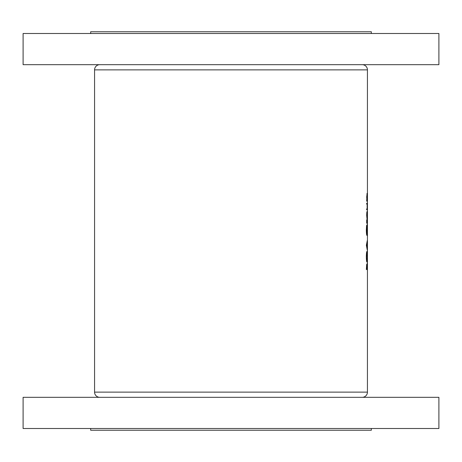 <?xml version="1.0" encoding="UTF-8"?>
<svg xmlns="http://www.w3.org/2000/svg" width="462" height="462" viewBox="0 0 462 462"><rect width="100%" height="100%" fill="white"/><g stroke="black" fill="none" stroke-linecap="round" stroke-linejoin="round"><path stroke-width="0.69" d="M362.237 64.68A5.197 5.197 0 0 1 367.434 69.877L94.566 69.877A5.197 5.197 0 0 1 99.763 64.68M90.668 33.495L90.668 31.762L371.332 31.762L371.332 33.495M23.1 64.68L23.1 33.495L438.9 33.495L438.9 64.68L23.1 64.68M94.566 69.877L94.566 392.123A5.197 5.197 0 0 0 99.763 397.32M367.434 69.877L367.434 392.123A5.197 5.197 0 0 1 362.237 397.32M90.668 428.505L90.668 430.238L371.332 430.238L371.332 428.505M438.9 397.32L23.1 397.32L23.1 428.505L438.9 428.505L438.9 397.32M366.672 215.315L367.024 219.132L367.267 215.315L367.024 211.504L366.793 212.514L366.672 215.315L367.024 212.41L367.267 215.315M366.684 201.161L367.371 201.161L367.019 193.405L366.684 201.161L367.371 201.161M366.684 223.267L367.261 223.267L366.695 219.779L366.684 223.267L367.261 223.267M366.372 245.247L367.261 250.161L367.261 240.592L366.372 245.247M366.372 269.554L367.261 269.554L367.082 263.606L366.874 265.546L366.661 264.385L366.372 269.554L367.261 269.554M366.337 256.82C366.401 260.037 366.591 261.787 366.915 262.058L367.273 256.739L366.909 251.455C366.585 251.738 366.395 253.528 366.337 256.82M366.574 225.468L366.337 229.995C366.389 233.304 366.58 235.112 366.909 235.424L367.273 229.816L366.92 224.821L367.215 229.735L366.903 234.517L366.574 225.468M366.684 209.823L367.007 209.823L367.267 206.52L367.013 203.228L366.684 203.228L366.684 204.135L367.134 204.285L367.128 208.772L366.684 208.916L366.684 209.823L367.007 209.823M366.493 268.647L366.661 265.286L366.84 268.647L366.372 268.647M366.932 268.647L367.082 264.512L367.203 268.647L366.84 268.647M366.464 256.774L366.909 252.362L367.215 256.774L366.909 261.151L366.337 256.774M366.609 252.362L366.909 252.362M366.614 261.151L366.909 261.151M366.603 245.322L366.972 243.543L366.972 247.147L366.372 245.322M366.609 234.517L366.903 234.517M366.793 222.366L367.111 222.366L366.793 222.366M366.672 197.286L367.019 194.306L367.186 200.254M366.822 200.254L366.764 197.286M366.684 203.228L367.013 203.228M367.215 215.315L367.024 218.226L366.764 215.315M367.434 392.123L94.566 392.123"/></g></svg>
